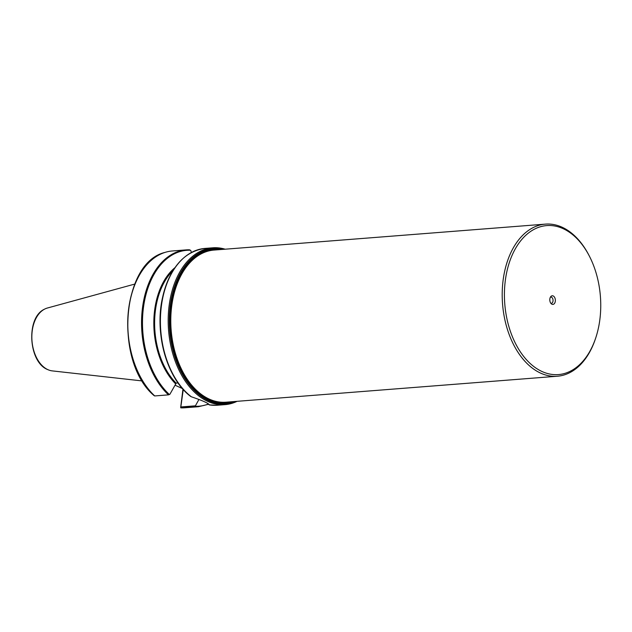 <?xml version="1.0" encoding="UTF-8"?>
<svg xmlns="http://www.w3.org/2000/svg" width="632" height="632" viewBox="0 0 632 632"><rect width="100%" height="100%" fill="white"/><g stroke="black" fill="none" stroke-linecap="round" stroke-linejoin="round"><path stroke-width="0.95" d="M198.938 399.456L194.861 406.803A78.652 50.489 -94.5 0 0 198.393 406.724L184.647 407.798A78.652 50.489 -94.5 0 1 181.115 407.877L180.673 407.774L180.792 406.408L182.948 389.146M182.451 388.585L175.04 385.196M154.635 395.94A78.629 50.473 -94.5 0 1 128.004 315.321A78.629 50.473 -94.5 0 1 164.889 252.445C121.241 262.746 114.242 362.294 154.097 395.632L154.737 395.94A78.652 50.489 -94.5 0 1 128.106 315.305A78.652 50.489 -94.5 0 1 165.007 252.413A78.652 50.489 -94.5 0 1 172.37 250.967L186.116 249.893A78.652 50.489 -94.5 0 1 189.537 249.806L190.777 250.501L191.377 252.468M154.737 395.94L168.483 394.866L169.874 394.305L175.736 383.972A67.711 43.466 -94.5 0 1 174.89 267.715M194.861 406.803L181.115 407.877M168.483 394.866A78.652 50.489 -94.5 0 1 142.398 308.55A78.652 50.489 -94.5 0 1 186.116 249.893L189.537 249.806M175.736 383.972L176.099 383.087L178.026 382.945M190.84 396.548C167.227 379.263 154.255 333.807 162.479 297.783C169.7 267.968 183.865 251.52 204.973 248.416A78.652 50.489 -94.5 0 0 160.899 310.446A78.652 50.489 -94.5 0 0 191.385 396.801L190.69 396.28L191.385 396.801C202.761 400.649 208.71 403.342 209.247 404.883L208.497 404.03M237.071 401.328A78.652 50.489 -94.5 0 1 225.024 404.638A78.652 50.489 -94.5 0 1 217.013 404.275A78.652 50.489 -94.5 0 1 168.223 323.955A78.652 50.489 -94.5 0 1 212.739 247.807A78.652 50.489 -94.5 0 1 225.158 249.206M209.089 404.393L209.247 404.883L208.844 404.496M183.161 390.157L180.839 406.953L195.32 405.823M180.839 406.953L180.673 407.774M235.404 401.454A77.87 49.983 -94.5 0 1 208.615 400.672A77.87 49.983 -94.5 0 1 169.842 309.19A77.87 49.983 -94.5 0 1 223.491 249.332M595.802 337.701L595.51 338.586A76.29 48.972 -94.5 0 1 557.337 376.238A76.29 48.972 -94.5 0 1 540.731 373.172A76.29 48.972 -94.5 0 1 502.25 291.091A76.29 48.972 -94.5 0 1 545.424 224.123A76.29 48.972 -94.5 0 1 562.03 227.188A76.29 48.972 -94.5 0 1 588.992 255.375L589.419 256.205A74.718 47.961 85.5 0 0 563.009 228.602A74.718 47.961 85.5 0 0 506.532 273.174A74.718 47.961 85.5 0 0 534.822 367.287A74.718 47.961 85.5 0 0 595.802 337.701A74.718 47.961 85.5 0 0 589.419 256.205M553.19 295.95A4.329 2.773 -94.5 0 1 555.244 301.654A4.329 2.773 -94.5 0 1 551.538 303.968A4.329 2.773 -94.5 0 1 549.816 300.303A4.329 2.773 -94.5 0 1 550.946 296.416A4.329 2.773 -94.5 0 1 553.19 295.95M550.891 303.32A3.144 2.022 85.5 0 0 551.27 303.344A3.144 2.022 85.5 0 0 553.047 300.579A3.144 2.022 85.5 0 0 551.459 297.198A3.144 2.022 85.5 0 0 550.772 297.072A3.144 2.022 85.5 0 0 550.409 297.159M142.334 380.946L52.298 370.897A31.766 20.39 -94.5 0 1 49.075 370.139A31.766 20.39 -94.5 0 1 47.882 369.657A31.766 20.39 -94.5 0 1 31.924 339.921A31.766 20.39 -94.5 0 1 44.303 309.277A31.766 20.39 -94.5 0 1 47.368 308.029L134.742 284.084M169.408 394.558A78.178 50.181 -94.5 0 1 143.677 305.975A78.178 50.181 -94.5 0 1 190.485 250.24M175.815 383.419A67.174 43.118 -94.5 0 1 173.863 269.232M176.099 383.087A66.858 42.913 -94.5 0 1 172.955 270.67M190.69 396.28A78.178 50.181 -94.5 0 1 160.386 329.833A78.178 50.181 -94.5 0 1 181.131 260.376M225.024 404.638L217.258 405.246A78.652 50.489 -94.5 0 1 209.247 404.883M208.505 403.982A78.178 50.181 -94.5 0 1 195.296 406.273M231.723 401.747A76.922 49.375 -94.5 0 1 208.75 399.764A76.922 49.375 -94.5 0 1 170.206 312.161A76.922 49.375 -94.5 0 1 219.81 249.624M557.337 376.238L225.924 402.197A76.29 48.972 -94.5 0 1 209.318 399.124A76.29 48.972 -94.5 0 1 170.838 317.051A76.29 48.972 -94.5 0 1 214.003 250.075L545.424 224.123M49.012 370.115A31.711 20.358 -94.5 0 1 48.956 370.099A31.711 20.358 -94.5 0 1 47.771 369.617A31.711 20.358 -94.5 0 1 31.837 339.929A31.711 20.358 -94.5 0 1 44.201 309.332A31.711 20.358 -94.5 0 1 44.248 309.309M204.973 248.416L212.739 247.807M198.393 406.724L208.655 404.243M217.258 405.246L209.224 404.899M44.303 309.277L44.201 309.332C25.809 317.857 28.479 362.341 47.708 369.594L49.075 370.139"/></g></svg>
